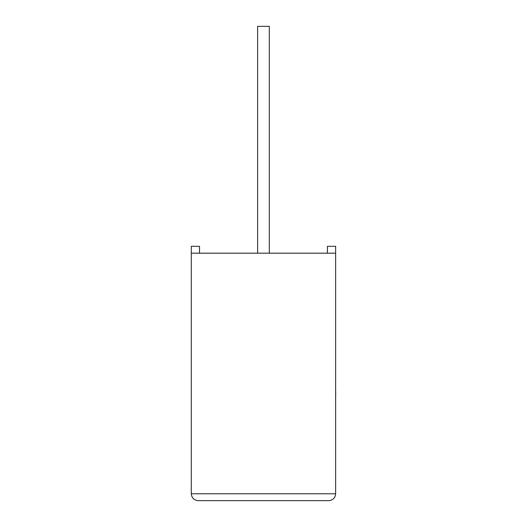 <?xml version="1.0" encoding="UTF-8"?>
<svg xmlns="http://www.w3.org/2000/svg" width="527" height="527" viewBox="0 0 527 527"><rect width="100%" height="100%" fill="white"/><g stroke="black" fill="none" stroke-linecap="round" stroke-linejoin="round"><path stroke-width="0.79" d="M269.31 253.191L269.31 26.35L257.624 26.35L257.624 253.191M335.64 253.191L191.288 253.191L191.288 493.779C191.729 497.923 194.015 500.215 198.165 500.65L328.769 500.65C332.912 500.215 335.205 497.923 335.64 493.779L335.64 246.313L327.412 246.313L327.412 253.191M191.288 253.191L191.288 246.313L199.516 246.313L199.516 253.191M328.769 500.65C332.912 500.215 335.205 497.923 335.64 493.779L191.288 493.779C191.729 497.923 194.015 500.215 198.165 500.65M335.64 391.205L335.64 365.119M335.712 391.205L335.64 397.45"/></g></svg>
